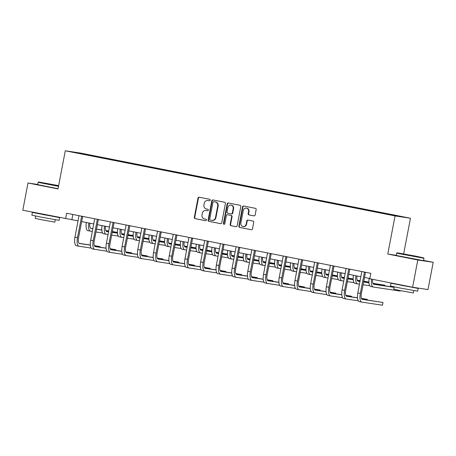 <?xml version="1.0" encoding="UTF-8"?>
<svg xmlns="http://www.w3.org/2000/svg" width="456" height="456" viewBox="0 0 456 456"><rect width="100%" height="100%" fill="white"/><g stroke="black" fill="none" stroke-linecap="round" stroke-linejoin="round"><path stroke-width="0.68" d="M210.239 200.19A0.764 0.707 -81.4 0 0 209.692 199.3L199.186 197.226A1.089 1.009 -81.4 0 0 197.989 198.103L194.319 217.358A1.089 1.009 -81.4 0 0 195.105 218.623L205.61 220.698A0.764 0.707 -81.4 0 0 206.443 220.083A0.764 0.707 -81.4 0 0 205.895 219.199L204.533 218.931A3.483 3.226 -81.4 0 1 202.025 214.884L202.327 213.277A3.483 3.226 -81.4 0 1 206.146 210.478L207.508 210.746A0.764 0.707 -81.4 0 0 208.341 210.136A0.764 0.707 -81.4 0 0 207.793 209.253L206.431 208.979A3.483 3.226 -81.4 0 1 203.923 204.932L204.225 203.33A3.483 3.226 -81.4 0 1 208.044 200.532L209.401 200.8A0.764 0.707 -81.4 0 0 210.239 200.19M253.952 215.87A1.089 1.009 -81.4 0 0 255.143 214.998L256.175 209.595A1.089 1.009 -81.4 0 0 255.388 208.329L243.726 206.026A1.089 1.009 -81.4 0 0 242.529 206.899L238.858 226.153A1.089 1.009 -81.4 0 0 239.645 227.419L251.307 229.721A1.089 1.009 -81.4 0 0 252.504 228.849L253.747 222.323A1.089 1.009 -81.4 0 0 252.96 221.057L247.967 220.071A1.089 1.009 -81.4 0 0 246.776 220.949L246.16 224.181A2.913 2.696 -81.4 0 1 243.082 226.541A2.913 2.696 -81.4 0 1 240.871 223.138L243.287 210.461A2.913 2.696 -81.4 0 1 246.365 208.101A2.913 2.696 -81.4 0 1 248.577 211.504L248.172 213.619A1.089 1.009 -81.4 0 0 248.959 214.884L254.038 215.882M396.287 255.343L387.782 254.06L417.799 259.988L412.6 287.229L428.002 289.554L433.2 262.314L423.561 260.404M387.782 254.06L395.056 215.916L65.288 150.782L80.689 153.108L410.463 218.242L395.056 215.916M37.723 184.463L27.998 182.998L58.015 188.926L65.288 150.782M27.998 182.998L22.8 210.239L78.073 220.864M412.6 287.229L369.793 278.776L370.831 273.326L66.644 213.248L65.607 218.692M225.429 203.518A1.089 1.009 -81.4 0 0 224.643 202.259L212.975 199.95A1.089 1.009 -81.4 0 0 211.783 200.828L208.113 220.083A1.089 1.009 -81.4 0 0 208.894 221.342L220.561 223.651A1.089 1.009 -81.4 0 0 221.753 222.773L225.429 203.518M228.348 202.988L240.016 205.291A1.089 1.009 -81.4 0 1 240.802 206.557L237.126 225.811A1.089 1.009 -81.4 0 1 235.934 226.683L230.941 225.697A1.089 1.009 -81.4 0 1 230.16 224.432L231.648 216.628A1.089 1.009 -81.4 0 0 230.861 215.363L227.55 214.708A1.089 1.009 -81.4 0 0 226.358 215.58L224.808 223.708A0.764 0.707 -81.4 0 1 224.004 224.329A0.764 0.707 -81.4 0 1 223.423 223.44L227.156 203.86A1.089 1.009 -81.4 0 1 228.348 202.988M380.954 212.553L98.12 156.693L73.148 152.127L377.631 212.336L402.597 216.902L380.954 212.553L380.885 212.906M79.578 153.393L79.475 153.079M417.799 259.988L433.2 262.314M403.663 253.867L410.463 218.242M81.618 221.565L93.782 223.97M97.333 224.671L109.497 227.071M113.048 227.772L125.212 230.177M128.757 230.878L140.921 233.278M144.472 233.979L156.636 236.385M160.187 237.086L172.351 239.485M175.896 240.187L188.06 242.592M191.611 243.293L203.775 245.693M207.326 246.394L219.484 248.799M223.035 249.5L235.199 251.9M238.75 252.601L250.914 255.007M254.465 255.708L266.623 258.107M270.174 258.808L282.338 261.208M285.889 261.909L298.053 264.315M301.598 265.016L313.762 267.415M317.313 268.117L329.477 270.522M333.028 271.223L345.192 273.623M348.737 274.324L360.901 276.729M364.452 277.43L369.844 278.496M72.84 214.468L71.854 219.638M98.051 157.041L98.12 156.693M113.766 160.147L113.835 159.794M129.481 163.248L129.544 162.9M145.19 166.355L145.259 166.001M160.905 169.455L160.974 169.108M176.614 172.562L176.683 172.208M192.329 175.663L192.398 175.315M208.044 178.769L208.113 178.416M223.753 181.87L223.822 181.516M239.468 184.976L239.537 184.623M255.183 188.077L255.246 187.724M270.892 191.184L270.961 190.83M286.607 194.285L286.676 193.931M302.322 197.391L302.385 197.038M318.031 200.492L318.1 200.138M333.746 203.598L333.815 203.245M349.461 206.699L349.524 206.346M365.17 209.806L365.239 209.452M209.56 200.811L208.46 200.594A3.483 3.226 -81.4 0 0 208.192 200.554M206.294 210.501A3.483 3.226 -81.4 0 1 206.562 210.541L207.662 210.757M199.415 197.271A1.089 1.009 -81.4 0 0 198.406 198.166L194.735 217.421A1.089 1.009 -81.4 0 0 195.521 218.686L205.764 220.71M213.203 199.996A1.089 1.009 -81.4 0 0 212.2 200.891L208.529 220.145A1.089 1.009 -81.4 0 0 209.31 221.405L220.75 223.668M213.778 201.666A0.764 0.707 -81.4 0 0 212.941 202.276L209.72 219.176A0.764 0.707 -81.4 0 0 210.267 220.06L211.704 220.345A3.483 3.226 -81.4 0 0 215.517 217.546L217.723 205.992A3.483 3.226 -81.4 0 0 215.209 201.945L214.195 201.729A0.764 0.707 -81.4 0 0 214.138 201.717M212.12 220.408A3.483 3.226 -81.4 0 0 215.933 217.609L215.517 217.546M214.195 201.729L215.625 202.008A3.483 3.226 -81.4 0 1 218.139 206.061L215.933 217.609M236.122 226.706L230.941 225.697M227.886 214.759A1.089 1.009 -81.4 0 1 227.966 214.77L231.277 215.426A1.089 1.009 -81.4 0 1 232.064 216.691L230.576 224.5A1.089 1.009 -81.4 0 0 231.357 225.76M228.581 203.034A1.089 1.009 -81.4 0 0 227.572 203.923L223.839 223.503A0.764 0.707 -81.4 0 0 224.215 224.323M233.193 208.523A2.913 2.696 -81.4 0 0 230.981 205.12A2.913 2.696 -81.4 0 0 227.903 207.48L227.054 211.943A1.089 1.009 -81.4 0 0 227.835 213.208L231.146 213.864A1.089 1.009 -81.4 0 0 232.343 212.992L233.193 208.523L233.609 208.586A2.913 2.696 -81.4 0 0 231.397 205.183L230.981 205.12M231.232 213.875L231.562 213.927A1.089 1.009 -81.4 0 0 232.76 213.055L232.343 212.992M233.609 208.586L232.76 213.055M246.365 208.101L246.781 208.164A2.913 2.696 -81.4 0 1 248.993 211.567L248.588 213.682A1.089 1.009 -81.4 0 0 249.375 214.947L254.14 215.887M243.082 226.541L243.498 226.603A2.913 2.696 -81.4 0 0 246.576 224.244L246.16 224.181M248.195 220.117A1.089 1.009 -81.4 0 0 247.192 221.012L246.576 224.244M243.954 206.072A1.089 1.009 -81.4 0 0 242.945 206.961L239.275 226.216A1.089 1.009 -81.4 0 0 240.061 227.481L251.495 229.738M89.883 223.201A5.546 2.103 101.2 0 0 90.983 228.427A5.546 2.103 101.2 0 0 91.018 228.433L92.881 228.712M96.461 229.254L101.813 230.063M105.838 230.668L108.727 231.106M112.307 231.642L117.483 232.423L112.33 231.528M90.619 228.256L92.899 228.598M96.484 229.14L101.802 229.944M105.786 230.542L108.75 230.992M102.634 232.987L95.942 231.979M92.357 231.437L90.499 231.158A8.322 3.152 -78.8 0 1 90.448 231.146A8.322 3.152 -78.8 0 1 88.852 222.995M90.391 231.135L87.979 230.662A8.322 3.152 -78.8 0 1 87.928 230.65A8.322 3.152 -78.8 0 1 86.332 222.494M78.979 215.682L74.972 237.103L77.491 237.605L81.652 216.207M82.667 216.412L78.535 237.758A5.546 2.103 101.2 0 0 79.538 243.515A5.546 2.103 101.2 0 0 79.572 243.521L90.368 245.151M94.392 245.755L100.16 246.628L94.341 245.63M79.173 243.344L90.362 245.032M91.189 248.075L79.053 246.246A8.322 3.152 -78.8 0 1 79.002 246.24A8.322 3.152 -78.8 0 1 77.491 237.605M78.951 246.223L76.534 245.75A8.322 3.152 -78.8 0 1 76.483 245.738A8.322 3.152 -78.8 0 1 74.972 237.103M100.046 247.226L100.16 246.628M82.576 216.56L81.533 216.4M58.642 185.626L38.538 181.978L58.573 185.991M58.511 186.322L40.43 182.805L38.144 182.246L38.538 181.978M54.372 184.902L45.184 183.249L54.372 184.902M57.08 217.01L59.633 217.626L59.115 220.351L40.288 216.97L31.869 215.158L32.387 212.433L38.635 213.436M59.633 217.626L32.387 212.433M55.273 219.775L54.823 222.129L41.268 219.695L35.203 218.39L35.653 216.036M58.049 188.721L37.688 184.64L38.144 182.246M53.449 216.292L43.177 214.605L38.646 213.368M415.484 256.107L397.113 252.801L417.867 256.945L423.704 257.874L415.484 256.107M396.72 253.069L396.264 255.468L423.51 260.667L423.966 258.267L399.006 253.633L396.72 253.069L397.113 252.801M412.948 255.725L403.76 254.077L412.948 255.725M413.17 287.314L418.209 288.454L417.69 291.179L398.863 287.793L390.444 285.98L390.963 283.256L397.21 284.259M418.209 288.454L390.963 283.256M413.848 290.597L413.398 292.957L399.844 290.518L393.779 289.212L394.229 286.858M412.024 287.12L401.753 285.427L397.222 284.196M105.598 226.301A5.546 2.103 101.2 0 0 106.698 231.528A5.546 2.103 101.2 0 0 106.732 231.534L108.591 231.819M112.17 232.355L117.528 233.164M121.552 233.774L124.442 234.207M128.022 234.749L133.198 235.53L128.045 234.635M106.328 231.357L108.614 231.705M112.193 232.241L117.517 233.044M121.501 233.649L124.459 234.093M118.349 236.094L111.652 235.079M108.072 234.544L106.214 234.259A8.322 3.152 -78.8 0 1 106.157 234.253A8.322 3.152 -78.8 0 1 104.561 226.096M106.105 234.241L103.694 233.763A8.322 3.152 -78.8 0 1 103.637 233.751A8.322 3.152 -78.8 0 1 102.041 225.6M121.313 229.408A5.546 2.103 101.2 0 0 122.407 234.635A5.546 2.103 101.2 0 0 122.442 234.64L124.306 234.92M127.885 235.461L133.237 236.271M137.262 236.875L140.152 237.314M143.731 237.85L148.907 238.63M148.907 238.613L143.754 237.736M122.043 234.464L124.328 234.806M127.908 235.347L133.232 236.151M137.21 236.749L140.174 237.2M134.058 239.195L127.366 238.186M123.787 237.644L121.923 237.365A8.322 3.152 -78.8 0 1 121.872 237.354A8.322 3.152 -78.8 0 1 120.276 229.203M121.82 237.342L119.404 236.869A8.322 3.152 -78.8 0 1 119.352 236.858A8.322 3.152 -78.8 0 1 117.756 228.701M94.694 218.783L90.687 240.209L93.206 240.705L97.367 219.313M98.382 219.513L94.244 240.865A5.546 2.103 101.2 0 0 95.253 246.622A5.546 2.103 101.2 0 0 95.287 246.628L106.083 248.252M110.107 248.862L115.875 249.734L110.056 248.737M94.882 246.445L106.071 248.138M106.903 251.182L94.768 249.352A8.322 3.152 -78.8 0 1 94.711 249.341A8.322 3.152 -78.8 0 1 93.206 240.705M94.66 249.329L92.249 248.851A8.322 3.152 -78.8 0 1 92.197 248.845A8.322 3.152 -78.8 0 1 90.687 240.209M115.761 250.333L115.875 249.734M98.291 219.661L97.248 219.501M110.403 221.89L106.396 243.31L108.916 243.812L113.077 222.414M114.091 222.619L109.959 243.966A5.546 2.103 101.2 0 0 110.962 249.723A5.546 2.103 101.2 0 0 111.002 249.728L121.798 251.359M125.822 251.963L131.584 252.835L125.77 251.837M110.597 249.552L121.786 251.239M122.618 254.283L110.477 252.453A8.322 3.152 -78.8 0 1 110.426 252.442A8.322 3.152 -78.8 0 1 108.916 243.812M110.375 252.43L107.964 251.957A8.322 3.152 -78.8 0 1 107.907 251.946A8.322 3.152 -78.8 0 1 106.396 243.31M131.47 253.433L131.584 252.835M114 222.767L112.963 222.608M137.022 232.509A5.546 2.103 101.2 0 0 138.122 237.736A5.546 2.103 101.2 0 0 138.157 237.741L140.015 238.026M143.6 238.562L148.952 239.371M152.977 239.981L155.866 240.415M159.446 240.956L164.622 241.737M164.622 241.72L159.469 240.842M137.752 237.565L140.038 237.912M143.617 238.448L148.941 239.252M152.925 239.856L155.889 240.301M149.773 242.296L143.076 241.287M139.496 240.751L137.638 240.466A8.322 3.152 -78.8 0 1 137.581 240.46A8.322 3.152 -78.8 0 1 135.985 232.303M137.53 240.449L135.118 239.97A8.322 3.152 -78.8 0 1 135.067 239.959A8.322 3.152 -78.8 0 1 133.471 231.808M152.737 235.615A5.546 2.103 101.2 0 0 153.832 240.842A5.546 2.103 101.2 0 0 153.871 240.848L155.73 241.127M159.309 241.669L164.667 242.478M168.691 243.082L171.581 243.521M175.161 244.057L180.337 244.838M180.337 244.821L175.184 243.943M153.467 240.671L155.752 241.013M159.332 241.555L164.656 242.358M168.64 242.957L171.599 243.401M165.488 245.402L158.791 244.393M155.211 243.852L153.353 243.572A8.322 3.152 -78.8 0 1 153.296 243.561A8.322 3.152 -78.8 0 1 151.7 235.41M153.244 243.55L150.833 243.071A8.322 3.152 -78.8 0 1 150.776 243.065A8.322 3.152 -78.8 0 1 149.18 234.908M168.452 238.716A5.546 2.103 101.2 0 0 169.546 243.943A5.546 2.103 101.2 0 0 169.581 243.949L171.445 244.234M175.024 244.769L180.376 245.579M184.401 246.189L187.291 246.622M190.87 247.163L196.046 247.944M196.046 247.927L190.893 247.049M169.182 243.772L171.467 244.114M175.047 244.655L180.371 245.459M184.349 246.063L187.313 246.508M181.197 248.503L174.505 247.494M170.926 246.952L169.062 246.673A8.322 3.152 -78.8 0 1 169.011 246.667A8.322 3.152 -78.8 0 1 167.415 238.511M168.954 246.656L166.543 246.177A8.322 3.152 -78.8 0 1 166.491 246.166A8.322 3.152 -78.8 0 1 164.895 238.015M126.118 224.99L122.111 246.417L124.63 246.913L128.791 225.52M129.806 225.72L125.668 247.072A5.546 2.103 101.2 0 0 126.677 252.829A5.546 2.103 101.2 0 0 126.711 252.835L137.507 254.459M141.531 255.069L147.299 255.941L141.48 254.944M126.312 252.652L137.501 254.345M138.328 257.389L126.192 255.559A8.322 3.152 -78.8 0 1 126.141 255.548A8.322 3.152 -78.8 0 1 124.63 246.913M126.084 255.537L123.673 255.058A8.322 3.152 -78.8 0 1 123.622 255.052A8.322 3.152 -78.8 0 1 122.111 246.417M147.185 256.534L147.299 255.941M129.715 225.868L128.672 225.709M141.833 228.097L137.826 249.517L140.34 250.019L144.501 228.621M145.515 228.826L141.383 250.173A5.546 2.103 101.2 0 0 142.392 255.93A5.546 2.103 101.2 0 0 142.426 255.936L153.222 257.566M157.246 258.17L163.014 259.042L157.195 258.045M142.021 255.759L153.21 257.446M154.042 260.49L141.907 258.66A8.322 3.152 -78.8 0 1 141.85 258.649A8.322 3.152 -78.8 0 1 140.34 250.019M141.799 258.637L139.388 258.164A8.322 3.152 -78.8 0 1 139.336 258.153A8.322 3.152 -78.8 0 1 137.826 249.517M162.9 259.641L163.014 259.042M145.43 228.969L144.387 228.815M157.542 231.198L153.535 252.624L156.055 253.12L160.216 231.728M161.23 231.927L157.098 253.279A5.546 2.103 101.2 0 0 158.101 259.036A5.546 2.103 101.2 0 0 158.141 259.042L168.937 260.667M172.955 261.277L178.724 262.143L172.904 261.151M157.736 258.86L168.925 260.547M169.757 263.596L157.616 261.767A8.322 3.152 -78.8 0 1 157.565 261.755A8.322 3.152 -78.8 0 1 156.055 253.12M157.514 261.744L155.103 261.265A8.322 3.152 -78.8 0 1 155.046 261.26A8.322 3.152 -78.8 0 1 153.535 252.624M178.609 262.741L178.724 262.143M161.139 232.075L160.102 231.916M184.161 241.817A5.546 2.103 101.2 0 0 185.261 247.049A5.546 2.103 101.2 0 0 185.296 247.055L187.154 247.334M190.739 247.876L196.091 248.68M200.116 249.29L203.005 249.723M206.585 250.264L211.761 251.045M211.761 251.028L206.608 250.15M184.891 246.878L187.177 247.22M190.756 247.762L196.08 248.566M200.064 249.164L203.028 249.609M196.912 251.609L190.215 250.6M186.635 250.059L184.777 249.78A8.322 3.152 -78.8 0 1 184.72 249.768A8.322 3.152 -78.8 0 1 183.124 241.617M184.669 249.757L182.257 249.278A8.322 3.152 -78.8 0 1 182.206 249.272A8.322 3.152 -78.8 0 1 180.61 241.116M173.257 234.304L169.25 255.725L171.769 256.226L175.93 234.829M176.945 235.034L172.807 256.38A5.546 2.103 101.2 0 0 173.816 262.137A5.546 2.103 101.2 0 0 173.85 262.143L184.646 263.773M188.67 264.377L194.438 265.25L188.619 264.252M173.451 261.966L184.634 263.654M185.467 266.697L173.331 264.868A8.322 3.152 -78.8 0 1 173.28 264.856A8.322 3.152 -78.8 0 1 171.769 256.226M173.223 264.845L170.812 264.372A8.322 3.152 -78.8 0 1 170.761 264.36A8.322 3.152 -78.8 0 1 169.25 255.725M194.324 265.848L194.438 265.25M176.854 235.176L175.811 235.022M199.876 244.923A5.546 2.103 101.2 0 0 200.971 250.15A5.546 2.103 101.2 0 0 201.01 250.156L202.869 250.435M206.448 250.977L211.806 251.786M215.83 252.39L218.715 252.829M222.3 253.371L227.476 254.152M227.476 254.135L222.317 253.257M200.606 249.979L202.891 250.321M206.471 250.863L211.795 251.666M215.779 252.271L218.737 252.715M212.627 254.71L205.93 253.701M202.35 253.16L200.486 252.88A8.322 3.152 -78.8 0 1 200.435 252.875A8.322 3.152 -78.8 0 1 198.839 244.718M200.383 252.863L197.972 252.385A8.322 3.152 -78.8 0 1 197.915 252.373A8.322 3.152 -78.8 0 1 196.319 244.222M188.972 237.405L184.965 258.831L187.479 259.327L191.64 237.935M192.654 238.135L188.522 259.487A5.546 2.103 101.2 0 0 189.531 265.238A5.546 2.103 101.2 0 0 189.565 265.25L200.361 266.874M204.385 267.484L210.148 268.35L204.334 267.358M189.16 265.067L200.349 266.754M201.181 269.804L189.046 267.974A8.322 3.152 -78.8 0 1 188.989 267.963A8.322 3.152 -78.8 0 1 187.479 259.327M188.938 267.951L186.527 267.472A8.322 3.152 -78.8 0 1 186.475 267.467A8.322 3.152 -78.8 0 1 184.965 258.831M210.034 268.949L210.148 268.35M192.569 238.283L191.526 238.123M215.585 248.024A5.546 2.103 101.2 0 0 216.685 253.257A5.546 2.103 101.2 0 0 216.72 253.262L218.584 253.542M222.163 254.083L227.515 254.887M231.54 255.497L234.43 255.93M238.009 256.471L243.185 257.252L238.032 256.357M216.321 253.08L218.601 253.428M222.186 253.969L227.51 254.773M231.488 255.371L234.452 255.816M228.336 257.817L221.644 256.808M218.059 256.266L216.201 255.987A8.322 3.152 -78.8 0 1 216.15 255.976A8.322 3.152 -78.8 0 1 214.554 247.825M216.093 255.964L213.682 255.485A8.322 3.152 -78.8 0 1 213.63 255.48A8.322 3.152 -78.8 0 1 212.034 247.323M204.681 240.511L200.674 261.932L203.194 262.434L207.355 241.036M208.369 241.235L204.237 262.588A5.546 2.103 101.2 0 0 205.24 268.345A5.546 2.103 101.2 0 0 205.274 268.35L216.07 269.98M220.094 270.585L225.862 271.457L220.043 270.459M204.875 268.174L216.064 269.861M216.891 272.905L204.755 271.075A8.322 3.152 -78.8 0 1 204.704 271.063A8.322 3.152 -78.8 0 1 203.194 262.434M204.653 271.052L202.242 270.579A8.322 3.152 -78.8 0 1 202.185 270.568A8.322 3.152 -78.8 0 1 200.674 261.932M225.748 272.055L225.862 271.457M208.278 241.384L207.241 241.23M231.3 251.131A5.546 2.103 101.2 0 0 232.4 256.357A5.546 2.103 101.2 0 0 232.435 256.363L234.293 256.642M237.872 257.184L243.23 257.993M247.255 258.598L250.144 259.036M253.724 259.578L258.9 260.359L253.747 259.464M232.03 256.186L234.316 256.529M237.895 257.07L243.219 257.874M247.203 258.472L250.167 258.922M244.051 260.917L237.354 259.909M233.774 259.367L231.916 259.088A8.322 3.152 -78.8 0 1 231.859 259.082A8.322 3.152 -78.8 0 1 230.263 250.925M231.808 259.065L229.396 258.592A8.322 3.152 -78.8 0 1 229.345 258.58A8.322 3.152 -78.8 0 1 227.749 250.429M220.396 243.612L216.389 265.039L218.908 265.534L223.07 244.142M224.084 244.342L219.946 265.694A5.546 2.103 101.2 0 0 220.955 271.445A5.546 2.103 101.2 0 0 220.989 271.457L231.785 273.081M235.809 273.691L241.577 274.558L235.758 273.566M220.59 271.274L231.773 272.962M232.606 276.011L220.47 274.181A8.322 3.152 -78.8 0 1 220.419 274.17A8.322 3.152 -78.8 0 1 218.908 265.534M220.362 274.159L217.951 273.68A8.322 3.152 -78.8 0 1 217.9 273.674A8.322 3.152 -78.8 0 1 216.389 265.039M241.463 275.156L241.577 274.558M223.993 244.49L222.95 244.33M247.015 254.231A5.546 2.103 101.2 0 0 248.11 259.464A5.546 2.103 101.2 0 0 248.149 259.47L250.008 259.749M253.587 260.29L258.945 261.094M262.964 261.704L265.854 262.137M269.439 262.679L274.615 263.46M274.609 263.443L269.456 262.565M247.745 259.287L250.03 259.635M253.61 260.176L258.934 260.98M262.912 261.579L265.876 262.023M259.766 264.024L253.069 263.015M249.489 262.474L247.625 262.194A8.322 3.152 -78.8 0 1 247.574 262.183A8.322 3.152 -78.8 0 1 245.978 254.032M247.522 262.171L245.111 261.693A8.322 3.152 -78.8 0 1 245.054 261.687A8.322 3.152 -78.8 0 1 243.458 253.53M236.111 246.719L232.104 268.139L234.618 268.635L238.779 247.243M239.793 247.443L235.661 268.795A5.546 2.103 101.2 0 0 236.67 274.552A5.546 2.103 101.2 0 0 236.704 274.558L247.5 276.188M251.524 276.792L257.287 277.664L251.473 276.667M236.299 274.381L247.488 276.068M248.32 279.112L236.185 277.282A8.322 3.152 -78.8 0 1 236.128 277.271A8.322 3.152 -78.8 0 1 234.618 268.635M236.077 277.259L233.666 276.786A8.322 3.152 -78.8 0 1 233.609 276.775A8.322 3.152 -78.8 0 1 232.104 268.139M257.173 278.263L257.287 277.664M239.702 247.591L238.665 247.437M262.724 257.338A5.546 2.103 101.2 0 0 263.825 262.565A5.546 2.103 101.2 0 0 263.859 262.57L265.723 262.85M269.302 263.391L274.654 264.201M278.679 264.805L281.569 265.244M285.148 265.785L290.324 266.566L285.171 265.671M263.46 262.394L265.74 262.736M269.325 263.277L274.643 264.081M278.627 264.68L281.591 265.13M275.475 267.125L268.784 266.116M265.198 265.574L263.34 265.295A8.322 3.152 -78.8 0 1 263.289 265.284A8.322 3.152 -78.8 0 1 261.693 257.133M263.232 265.272L260.821 264.799A8.322 3.152 -78.8 0 1 260.769 264.788A8.322 3.152 -78.8 0 1 259.173 256.637M251.82 249.82L247.813 271.246L250.333 271.742L254.494 250.35M255.508 250.549L251.376 271.901A5.546 2.103 101.2 0 0 252.379 277.653A5.546 2.103 101.2 0 0 252.413 277.664L263.209 279.289M267.233 279.898L273.001 280.765L267.182 279.773M252.014 277.482L263.203 279.169M264.03 282.218L251.894 280.383A8.322 3.152 -78.8 0 1 251.843 280.377A8.322 3.152 -78.8 0 1 250.333 271.742M251.792 280.366L249.375 279.887A8.322 3.152 -78.8 0 1 249.324 279.881A8.322 3.152 -78.8 0 1 247.813 271.246M272.887 281.363L273.001 280.765M255.417 250.697L254.38 250.538M278.439 260.439A5.546 2.103 101.2 0 0 279.539 265.671A5.546 2.103 101.2 0 0 279.574 265.677L281.432 265.956M285.011 266.498L290.369 267.301M294.394 267.911L297.283 268.345M300.863 268.886L306.039 269.667M306.039 269.65L300.886 268.772M279.169 265.495L281.455 265.842M285.034 266.384L290.358 267.188M294.342 267.786L297.306 268.231M291.19 270.231L284.493 269.222M280.913 268.681L279.055 268.402A8.322 3.152 -78.8 0 1 278.998 268.39A8.322 3.152 -78.8 0 1 277.402 260.233M278.947 268.379L276.535 267.9A8.322 3.152 -78.8 0 1 276.484 267.894A8.322 3.152 -78.8 0 1 274.882 259.738M267.535 252.926L263.528 274.347L266.047 274.843L270.208 253.45M271.223 253.65L267.085 275.002A5.546 2.103 101.2 0 0 268.094 280.759A5.546 2.103 101.2 0 0 268.128 280.765L278.924 282.395M282.948 282.999L288.716 283.871L282.897 282.874M267.723 280.588L278.912 282.275M279.745 285.319L267.609 283.489A8.322 3.152 -78.8 0 1 267.558 283.478A8.322 3.152 -78.8 0 1 266.047 274.843M267.501 283.467L265.09 282.994A8.322 3.152 -78.8 0 1 265.039 282.982A8.322 3.152 -78.8 0 1 263.528 274.347M288.602 284.47L288.716 283.871M271.132 253.798L270.089 253.644M294.154 263.545A5.546 2.103 101.2 0 0 295.249 268.772A5.546 2.103 101.2 0 0 295.283 268.778L297.147 269.057M300.726 269.599L306.079 270.408M310.103 271.012L312.993 271.451M316.578 271.993L321.748 272.773M321.748 272.756L316.595 271.879M294.884 268.601L297.169 268.943M300.749 269.485L306.073 270.288M310.051 270.887L313.015 271.337M306.899 273.332L300.208 272.323M296.628 271.782L294.764 271.502A8.322 3.152 -78.8 0 1 294.713 271.491A8.322 3.152 -78.8 0 1 293.117 263.34M294.661 271.48L292.25 271.006A8.322 3.152 -78.8 0 1 292.193 270.995A8.322 3.152 -78.8 0 1 290.597 262.844M283.244 256.027L279.237 277.453L281.757 277.949L285.918 256.557M286.932 256.756L282.8 278.103A5.546 2.103 101.2 0 0 283.803 283.86A5.546 2.103 101.2 0 0 283.843 283.866L294.639 285.496M298.663 286.106L304.426 286.972L298.612 285.98M283.438 283.689L294.627 285.376M295.459 288.426L283.324 286.59A8.322 3.152 -78.8 0 1 283.267 286.585A8.322 3.152 -78.8 0 1 281.757 277.949M283.216 286.573L280.805 286.094A8.322 3.152 -78.8 0 1 280.748 286.089A8.322 3.152 -78.8 0 1 279.237 277.453M304.312 287.571L304.426 286.972M286.841 256.905L285.804 256.745M309.863 266.646A5.546 2.103 101.2 0 0 310.963 271.879A5.546 2.103 101.2 0 0 310.998 271.884L312.862 272.164M316.441 272.705L321.793 273.509M325.818 274.119L328.708 274.552M332.287 275.093L337.463 275.874M337.463 275.857L332.31 274.979M310.599 271.702L312.879 272.05M316.464 272.591L321.782 273.389M325.766 273.993L328.73 274.438M322.614 276.439L315.922 275.43M312.337 274.888L310.479 274.609A8.322 3.152 -78.8 0 1 310.428 274.597A8.322 3.152 -78.8 0 1 308.832 266.441M310.371 274.586L307.96 274.107A8.322 3.152 -78.8 0 1 307.908 274.102A8.322 3.152 -78.8 0 1 306.312 265.945M298.959 259.133L294.952 280.554L297.472 281.05L301.633 259.658M302.647 259.857L298.509 281.209A5.546 2.103 101.2 0 0 299.518 286.966A5.546 2.103 101.2 0 0 299.552 286.972L310.348 288.602M314.372 289.207L320.14 290.079L314.321 289.081M299.153 286.795L310.342 288.483M311.169 291.526L299.033 289.697A8.322 3.152 -78.8 0 1 298.982 289.685A8.322 3.152 -78.8 0 1 297.472 281.05M298.931 289.674L296.514 289.201A8.322 3.152 -78.8 0 1 296.463 289.19A8.322 3.152 -78.8 0 1 294.952 280.554M320.026 290.677L320.14 290.079M302.556 260.005L301.513 259.852M325.578 269.752A5.546 2.103 101.2 0 0 326.673 274.979A5.546 2.103 101.2 0 0 326.713 274.985L328.571 275.264M332.15 275.806L337.508 276.615M341.533 277.219L344.422 277.658M348.002 278.2L353.178 278.981M353.178 278.964L348.025 278.086M326.308 274.808L328.594 275.15M332.173 275.692L337.497 276.496M341.481 277.094L344.44 277.544M338.329 279.539L331.632 278.53M328.052 277.989L326.194 277.71A8.322 3.152 -78.8 0 1 326.137 277.698A8.322 3.152 -78.8 0 1 324.541 269.547M326.086 277.687L323.674 277.214A8.322 3.152 -78.8 0 1 323.617 277.202A8.322 3.152 -78.8 0 1 322.022 269.051M314.674 262.234L310.667 283.66L313.187 284.156L317.347 262.764M318.356 262.964L314.224 284.31A5.546 2.103 101.2 0 0 315.233 290.067A5.546 2.103 101.2 0 0 315.267 290.073L326.063 291.703M330.087 292.313L335.855 293.179L330.036 292.188M314.862 289.896L326.051 291.583M326.884 294.633L314.748 292.798A8.322 3.152 -78.8 0 1 314.691 292.792A8.322 3.152 -78.8 0 1 313.187 284.156M314.64 292.78L312.229 292.302A8.322 3.152 -78.8 0 1 312.178 292.296A8.322 3.152 -78.8 0 1 310.667 283.66M335.741 293.778L335.855 293.179M318.271 263.112L317.228 262.952M341.293 272.853A5.546 2.103 101.2 0 0 342.388 278.08A5.546 2.103 101.2 0 0 342.422 278.092L344.286 278.371M347.865 278.912L353.218 279.716M357.242 280.326L360.132 280.759M363.711 281.301L368.887 282.082M368.887 282.065L363.734 281.187M342.023 277.909L344.308 278.257M347.888 278.798L353.212 279.596M357.19 280.201L360.154 280.645M354.038 282.646L347.347 281.637M343.767 281.095L341.903 280.816A8.322 3.152 -78.8 0 1 341.852 280.805A8.322 3.152 -78.8 0 1 340.256 272.648M341.8 280.793L339.384 280.315A8.322 3.152 -78.8 0 1 339.332 280.309A8.322 3.152 -78.8 0 1 337.736 272.152M330.383 265.341L326.376 286.761L328.896 287.257L333.057 265.865M334.071 266.065L329.939 287.417A5.546 2.103 101.2 0 0 330.942 293.174A5.546 2.103 101.2 0 0 330.982 293.179L341.778 294.81M345.802 295.414L351.565 296.286L345.751 295.288M330.577 293.003L341.766 294.69M342.598 297.734L330.457 295.904A8.322 3.152 -78.8 0 1 330.406 295.893A8.322 3.152 -78.8 0 1 328.896 287.257M330.355 295.881L327.944 295.408A8.322 3.152 -78.8 0 1 327.887 295.397A8.322 3.152 -78.8 0 1 326.376 286.761M351.451 296.885L351.565 296.286M333.98 266.213L332.943 266.059M357.002 275.96A5.546 2.103 101.2 0 0 358.102 281.187A5.546 2.103 101.2 0 0 358.137 281.192L359.995 281.472M363.58 282.013L368.932 282.823M372.957 283.427L384.967 285.239L372.905 283.301M357.732 281.016L360.018 281.358M363.597 281.899L368.921 282.703M369.753 285.747L363.056 284.738M359.476 284.196L357.618 283.917A8.322 3.152 -78.8 0 1 357.561 283.906A8.322 3.152 -78.8 0 1 355.965 275.755M357.51 283.894L355.099 283.421A8.322 3.152 -78.8 0 1 355.047 283.41A8.322 3.152 -78.8 0 1 353.451 275.259M384.853 285.838L384.967 285.239M346.098 268.441L342.091 289.868L344.611 290.364L348.772 268.972M349.786 269.171L345.648 290.518A5.546 2.103 101.2 0 0 346.657 296.275A5.546 2.103 101.2 0 0 346.691 296.28L357.487 297.91M361.511 298.52L367.279 299.387L361.46 298.395M346.292 296.104L357.481 297.791M358.308 300.84L346.172 299.005A8.322 3.152 -78.8 0 1 346.121 298.999A8.322 3.152 -78.8 0 1 344.611 290.364M346.064 298.988L343.653 298.509A8.322 3.152 -78.8 0 1 343.602 298.498A8.322 3.152 -78.8 0 1 342.091 289.868M367.165 299.985L367.279 299.387M349.695 269.319L348.652 269.16M372.677 279.346A5.546 2.103 101.2 0 0 373.812 284.287A5.546 2.103 101.2 0 0 373.852 284.299L394.132 287.354M373.447 284.116L394.155 287.24M400.248 290.603L400.163 291.07L373.327 287.023A8.322 3.152 -78.8 0 1 373.276 287.012A8.322 3.152 -78.8 0 1 371.634 279.14M373.225 287.001L370.813 286.522A8.322 3.152 -78.8 0 1 370.757 286.516A8.322 3.152 -78.8 0 1 369.16 278.359M361.813 271.548L357.806 292.969L360.32 293.464L364.481 272.072M365.495 272.272L361.363 293.624A5.546 2.103 101.2 0 0 362.372 299.381A5.546 2.103 101.2 0 0 362.406 299.387L382.994 302.493L362.001 299.21M382.994 302.493L382.47 305.218L361.887 302.111A8.322 3.152 -78.8 0 1 361.83 302.1A8.322 3.152 -78.8 0 1 360.32 293.464M361.779 302.089L359.368 301.615A8.322 3.152 -78.8 0 1 359.317 301.604A8.322 3.152 -78.8 0 1 357.806 292.969M365.41 272.42L364.367 272.266M208.46 200.594L208.044 200.532M206.562 210.541L206.146 210.478M195.521 218.686L195.105 218.623M194.735 217.421L194.319 217.358M198.406 198.166L197.989 198.103M209.31 221.405L208.894 221.342M208.529 220.145L208.113 220.083M212.2 200.891L211.783 200.828M218.139 206.061L217.723 205.992M215.625 202.008L215.209 201.945M230.576 224.5L230.16 224.432M232.064 216.691L231.648 216.628M231.277 215.426L230.861 215.363M227.966 214.77L227.55 214.708M223.839 223.503L223.423 223.44M227.572 203.923L227.156 203.86M249.375 214.947L248.959 214.884M248.588 213.682L248.172 213.619M248.993 211.567L248.577 211.504M247.192 221.012L246.776 220.949M240.061 227.481L239.645 227.419M239.275 226.216L238.858 226.153M242.945 206.961L242.529 206.899M208.329 200.572L207.913 200.509M206.431 210.518L206.015 210.455M214.166 201.723L213.75 201.66M212.251 220.43L211.835 220.368M227.926 214.765L227.51 214.702M231.608 213.932L231.192 213.87M87.928 230.65L90.448 231.146M76.483 245.738L79.002 246.24M423.704 257.874L423.966 258.261M103.637 233.751L106.157 234.253M119.352 236.858L121.872 237.354M92.197 248.845L94.711 249.341M107.907 251.946L110.426 252.442M135.067 239.959L137.581 240.46M150.776 243.065L153.296 243.561M166.491 246.166L169.011 246.667M123.622 255.052L126.141 255.548M139.336 258.153L141.85 258.649M155.046 261.26L157.565 261.755M182.206 249.272L184.72 249.768M170.761 264.36L173.28 264.856M197.915 252.373L200.435 252.875M186.475 267.467L188.989 267.963M213.63 255.48L216.15 255.976M202.185 270.568L204.704 271.063M229.345 258.58L231.859 259.082M217.9 273.674L220.419 274.17M245.054 261.687L247.574 262.183M233.609 276.775L236.128 277.271M260.769 264.788L263.289 265.284M249.324 279.881L251.843 280.377M276.484 267.894L278.998 268.39M265.039 282.982L267.558 283.478M292.193 270.995L294.713 271.491M280.748 286.089L283.267 286.585M307.908 274.102L310.428 274.597M296.463 289.19L298.982 289.685M323.617 277.202L326.137 277.698M312.178 292.296L314.691 292.792M339.332 280.309L341.852 280.805M327.887 295.397L330.406 295.893M355.047 283.41L357.561 283.906M343.602 298.498L346.121 298.999M370.757 286.516L373.276 287.012M359.317 301.604L361.83 302.1"/></g></svg>
